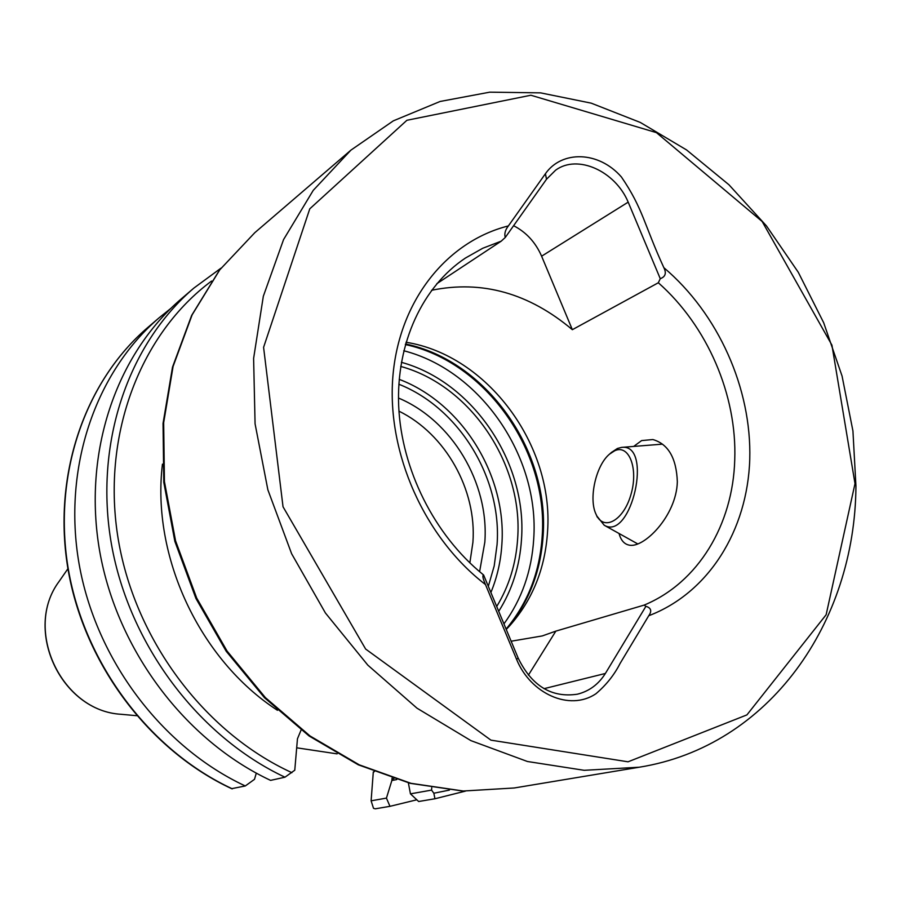<?xml version="1.0" encoding="UTF-8"?>
<svg xmlns="http://www.w3.org/2000/svg" width="901" height="901" viewBox="0 0 901 901"><rect width="100%" height="100%" fill="white"/><g stroke="black" fill="none" stroke-linecap="round" stroke-linejoin="round"><path stroke-width="1.35" d="M405.518 343.979C485.909 360.569 549.351 449.892 543.145 535.307C540.814 571.865 528.515 603.242 506.249 629.439L510.067 625.373C532.739 599.469 545.229 568.182 547.56 531.489C553.912 445.184 487.531 355.185 406.013 342.256M633.685 446.423L641.625 440.589L652.865 439.542C668.272 444.013 676.426 458.091 677.338 481.776C676.482 516.104 643.382 548.934 628.954 545.071C624.156 544.035 620.845 540.183 619.032 533.482M528.391 675.153L555.838 631.128L644.136 605.1C698.275 582.688 732.975 524.54 734.743 459.792C737.153 395.055 707.308 326.004 658.327 282.756L572.349 329.687C528.921 293.095 482.001 279.963 431.568 290.28M555.838 631.128L542.301 635.926L511.149 641.219M436.782 283.725L501.226 241.153L505.258 237.481L546.513 179.243L555.635 170.165C577.575 153.981 615.237 171.055 628.188 202.139L660.264 278.679C665.4 276.81 666.605 273.138 663.857 267.676C644.147 224.777 643.044 208.627 621.431 177.013C598.805 150.94 561.774 150.185 545.409 173.747L508.378 225.926C505.224 229.958 504.188 233.809 505.258 237.481M660.264 278.679L658.327 282.756M501.226 241.153L482.745 248.259L465.412 258.058C422.873 286.417 396.068 342.662 398.681 406.069C401.463 469.398 434.35 534.98 482.97 574.466L483.623 575.029C482.226 575.345 482.857 578.532 485.493 584.58L516.566 659.318C530.396 693.522 569.432 711.576 595.888 693.781C606.182 685.053 614.257 674.928 620.113 663.406L648.754 615.732C652.076 611.036 651.13 607.893 645.916 606.317L644.136 605.1M855.004 483.623L831.927 345.128L762.156 221.488L656.446 132.638L530.88 95.236L406.903 120.283L309.775 208.829L263.588 347.347L283.027 506.767L365.637 649.047L490.932 740.149L628.053 761.807L746.918 714.898L826.138 614.752L855.004 483.623M855.95 486.112L852.932 430.948L842.063 376.044L823.683 322.738L798.286 272.282L766.469 225.914L728.943 184.761L686.562 149.938L640.284 122.435L591.214 103.153L540.577 92.859L489.727 92.172L440.127 101.464L393.332 120.847L350.917 150.14L313.233 190.37L283.567 239.576L263.329 296.249L253.609 358.44L255.073 423.819L267.867 489.806L291.62 553.732L325.407 612.973L367.811 665.129L417.017 708.197L470.953 740.645L527.412 761.491L584.186 770.31L639.214 767.224C769.285 746.4 855.128 622.546 855.95 486.112M416.814 799.795L389.964 806.327L375.221 808.816L373.51 808.321L371.111 800.82L373.307 771.932L374.298 771.729M396.733 779.59L391.867 780.491L386.439 798.106L389.964 806.327M392.07 778.126L391.867 780.491M410.451 793.849L431.568 790.109L433.843 793.229L434.946 798.759L418.65 801.507L410.451 793.849L408.356 782.845M465.366 791.134L434.946 798.759L465.321 791.134M431.568 790.109L431.725 787.789M231.872 788.623L245.286 785.965C162.034 747.177 95.923 659.757 79.074 563.812C62.372 467.788 95.529 372.023 159.353 317.603L170.627 308.581M245.286 785.965L254.499 779.32L256.289 773.148M284.964 777.203L270.582 780.379C185.234 740.363 117.209 650.24 99.729 551.48C82.396 452.64 116.229 354.318 181.428 298.738L193.963 288.016C127.987 344.25 93.783 444.024 111.487 544.463C129.327 644.823 198.423 736.489 284.964 777.203L294.773 770.209L297.454 738.786L301.08 730.069M337.098 753.867L296.688 747.807M371.111 800.82L386.439 798.106M469.849 562.888L472.912 542.323C476.888 489.784 445.488 433.91 398.963 411.16M479.602 571.684L484.828 542.165C489.288 483.049 451.919 420.373 398.479 398.039M496.71 606.497C509.088 586.134 516.07 563.452 517.658 538.438C523.211 463.801 470.367 385.324 400.72 366.437M483.623 575.029L518.165 658.09C531.804 685.976 551.547 698.016 577.395 694.198C589.209 691.236 598.546 684.321 605.382 673.464L645.916 606.317M513.604 225.701C526.252 232.221 535.588 242.392 541.614 256.188L572.349 329.687M596.755 515.901L604.244 525.249C631.477 541.4 653.495 443.168 621.622 447.38L617.422 448.473L611.464 452.426M614.775 450.714L609.572 454.093C595.854 465.31 588.364 498.985 596.124 514.437C603.479 531.477 623.368 520.902 630.846 494.897C638.708 469.061 629.191 443.956 614.775 450.714M648.754 615.732C708.828 592.881 747.503 530.137 749.756 459.375C751.794 388.489 718.255 313.694 663.857 267.676M508.378 225.926C446.536 241.491 398.828 301.024 392.825 377.125C386.822 453.147 424.562 537.751 485.493 584.58M350.917 150.14L254.803 232.683L219.776 269.827L192.116 314.877L173.093 366.414L163.667 422.67L164.433 481.573L175.56 540.825L196.7 598.084L227.041 651.029L265.356 697.588L310.034 735.971L359.24 764.836L410.98 783.318L463.283 791.01L514.234 787.981L639.214 767.224M393.838 778.689L391.98 779.027M449.408 790.098L433.843 793.229M232.312 788.825C150.152 750.657 85.009 664.634 68.487 570.13C52.1 475.548 84.919 381.112 148.012 327.3C84.66 381.337 51.864 475.908 68.217 570.378C84.728 664.769 149.735 750.646 231.962 788.825M291.924 772.675C203.558 732.231 133.337 637.717 117.614 535.363C101.971 432.942 141.209 333.201 211.577 281.044M277.452 710.292C199.605 659.802 151.222 556.244 162.45 464.139M122.299 714.403L121.139 714.29C61.324 711.148 23.111 629.36 59.083 581.472L59.748 580.503M488.319 586.337L494.199 565.963L497.07 544.609C502.003 478.228 459.262 408.029 398.85 384.231M490.887 592.498C497.127 577.406 500.787 561.424 501.857 544.553C506.936 475.751 462.078 403.074 399.199 379.344M498.715 611.317C512.23 589.885 519.832 565.851 521.51 539.215C527.175 462.506 472.957 381.878 401.384 362.315M503.941 623.886C521.769 599.356 531.691 571.088 533.707 539.057C539.676 456.762 480.762 370.446 403.761 350.748M506.092 629.078C527.885 603.006 539.924 571.91 542.211 535.813C548.405 450.669 485.448 361.583 405.36 344.554M544.024 688.668L605.382 673.464M516.566 659.318L518.165 658.09M541.614 256.188L628.188 202.139M546.513 179.243L545.409 173.747M254.803 232.683L219.495 270.109L191.654 315.406L172.519 367.101L163.047 423.402L163.779 482.238L174.85 541.355L195.922 598.444L226.185 651.232L264.432 697.667L309.088 735.982L358.35 764.836L410.27 783.341L462.877 791.044L514.234 787.981M159.353 317.603L148.012 327.3M221.015 268.138L193.963 288.016M136.614 715.698L121.139 714.29C61.043 711.002 23.054 629.641 59.083 581.472L67.935 568.7M510.067 625.373L507.646 627.986M604.244 525.249L637.728 543.9M621.622 447.38L662.46 444.148M596.124 514.437L597.307 517.174M609.572 454.093L611.802 452.122"/></g></svg>
